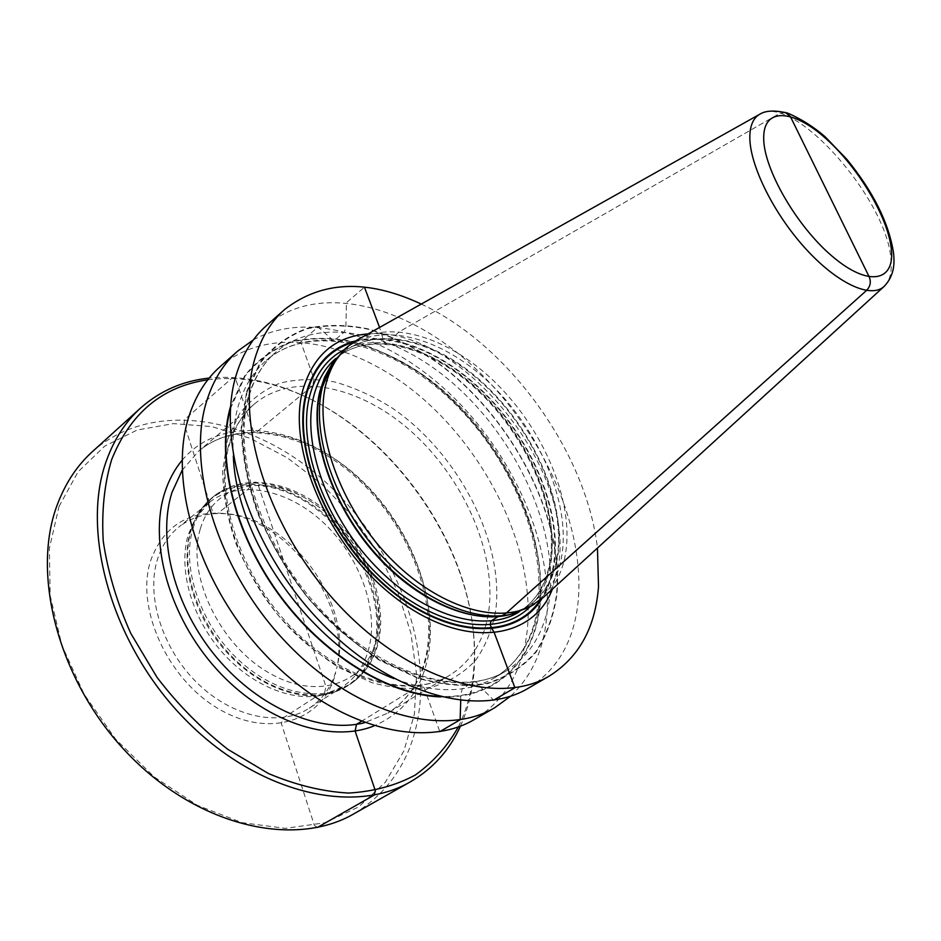 <?xml version="1.0" encoding="UTF-8"?>
<svg xmlns="http://www.w3.org/2000/svg" width="941" height="941" viewBox="0 0 941 941"><rect width="100%" height="100%" fill="white"/><g stroke="black" fill="none" stroke-linecap="round" stroke-linejoin="round"><path stroke-width="0.71" stroke-dasharray="4.71 3.53" d="M209.055 502.612L195.199 518.726L188.341 534.464C178.202 567.576 190.588 614.791 219.782 649.513C248.953 684.283 291.063 702.186 322.563 695.117L342.218 687.036C356.98 677.144 366.249 662.558 370.025 643.279C377.553 603.299 356.592 552.085 320.928 520.338C285.37 488.52 237.873 479.522 209.055 502.612L178.567 527.266C191.435 517.185 206.667 512.645 224.252 513.657C288.193 515.75 352.44 601.511 337.584 664.581L336.655 668.675C351.946 603.593 285.911 515.433 219.923 513.245C186.106 512.01 163.087 527.619 150.854 560.071C134.904 607.227 167.404 679.743 219.324 709.255C271.008 739.426 324.116 719.689 335.549 673.368M342.218 687.036L309.236 708.22C280.442 727.087 233.086 717.83 197.775 683.519C162.381 649.372 145.679 595.829 157.547 559.072C161.84 545.756 168.851 535.158 178.567 527.266M309.236 708.22C322.857 699.175 331.95 686.142 336.513 669.133M59.048 506.399L78.044 471.841L104.722 446.14L137.174 430.013L173.462 423.615L211.701 426.591L250.165 438.283L287.299 457.808L321.751 484.109L352.322 516.033L377.964 552.367L397.749 591.807L410.841 632.94L416.569 674.25L414.393 714.125L403.971 750.765L385.281 782.336L358.639 806.931L324.868 822.787L285.346 828.362L242.049 822.657L197.422 805.355L154.336 777.031L115.684 739.226L84.172 694.317L61.894 645.35L50.155 595.629L49.355 548.38L59.048 506.399M92.453 451.598C151.56 399.384 247.542 415.675 317.635 475.099C387.998 534.594 431.131 632.364 418.604 714.325C411.488 758.658 389.939 791.804 353.969 813.765M460.478 726.087C466.677 712.361 470.853 697.552 472.994 681.66C475.064 666.134 475.264 650.09 473.605 633.516C464.407 536.652 390.233 433.942 301.179 394.738C269.938 380.776 239.273 375.224 209.184 378.07M207.796 379.811C238.755 375.871 270.479 381.152 302.978 395.655C390.891 434.342 464.231 535.911 473.288 631.517C474.923 647.878 474.723 663.723 472.676 679.026C470.347 696.305 465.583 712.243 458.396 726.852M220.135 366.649C272.09 321.775 359.709 342.054 425.755 401.231C492.049 460.514 535.158 554.073 527.266 630.129C522.784 670.451 505.282 700.163 474.782 719.277M253.376 339.877C309.307 308.942 391.597 336.725 452.892 396.667C514.292 456.82 553.437 545.792 546.592 618.331C543.333 650.749 531.347 676.685 510.645 696.152M440.635 696.905C497.636 699.281 534.888 659.476 540.099 604.875C548.003 525.631 494.237 424.838 419.627 372.754C398.114 358.827 376.271 348.499 354.11 341.759C332.138 337.325 311.353 337.243 291.734 341.524C273.231 348.429 257.575 359.803 244.766 375.659L230.639 406.089M246.601 391.621L260.222 362.25C272.937 346.441 288.511 335.149 306.954 328.374C326.527 324.245 347.311 324.492 369.284 329.115C391.468 336.055 413.346 346.594 434.918 360.721C509.775 413.534 564.177 514.974 556.919 594.465C553.684 616.414 546.674 635.728 535.888 652.407C522.973 667.098 506.728 677.544 487.156 683.754C465.936 687.142 442.811 685.307 417.757 678.249L379.576 660.37C354.004 643.656 330.091 622.848 307.825 597.923C287.24 571.234 270.502 542.981 257.599 513.174C247.354 483.356 241.896 454.926 241.202 427.884L246.601 391.621M266.385 325.668C317.505 281.618 405.242 304.319 472.229 365.531C539.44 426.849 584.408 522.137 578.374 598.935C574.88 639.657 558.166 669.427 528.23 688.271M421.274 304.061C508.587 344.653 586.384 452.386 597.453 548.038M368.013 333.926C457.526 325.645 571.458 462.901 559.189 560.471L552.355 589.207M530.889 606.31C549.532 594.006 560.166 574.657 562.789 548.285C567.646 495.331 536.088 426.579 488.426 381.834C440.894 337.078 379.917 320.363 345.029 348.911M358.145 339.466C395.832 319.328 453.785 340.442 498.107 385.21C542.475 430.025 571.069 495.284 566.541 545.886C564.482 567.305 556.966 584.279 543.992 596.829M291.31 583.502L258.116 484.815C257.011 482.204 255.517 481.474 253.647 482.627L248.001 489.285L217.594 513.539L213.042 513.116L183.966 423.521L184.777 419.38L232.803 377.459L235.521 378.635L252.882 429.79C253.905 432.19 255.293 432.825 257.058 431.707L312.588 385.739L314 378.988L300.767 341.889L318.034 327.056L330.762 338.242C331.808 340.536 333.243 341.089 335.043 339.889L344.559 331.855L345.935 325.41L346.453 302.649L364.449 287.193L346.453 302.649L345.935 325.41L344.559 331.855L335.043 339.889C333.243 341.089 331.808 340.536 330.762 338.242L318.034 327.056L300.767 341.889L314 378.988L312.588 385.739L257.058 431.707C255.293 432.825 253.905 432.19 252.882 429.79L235.521 378.635L232.803 377.459L184.777 419.38L183.966 423.521L213.042 513.116L217.594 513.539L248.001 489.285L253.647 482.627C255.517 481.474 257.011 482.204 258.116 484.815L325.962 686.542L324.422 693.564L321.646 695.152L317.035 696.081L283.97 717.454L281.3 723.429L314.4 825.422L317.411 827.457M361.144 721.488L419.333 685.648C421.462 684.695 423.156 685.648 424.426 688.506L439.812 731.639M460.725 700.575L460.69 695.399L462.243 688.765L473.276 682.143C475.381 681.225 477.063 682.131 478.322 684.872L493.649 700.175M785.288 112.391L779.783 113.391L399.196 331.797L386.727 343.547L384.14 342.571L379.564 327.444L384.14 342.571L386.727 343.547L399.196 331.797L779.783 113.391L785.288 112.391M200.386 528.701C214.066 482.721 266.491 472.805 310.918 501.494C355.58 529.607 385.916 589.701 377.341 635.375C369.484 681.378 320.105 702.162 269.82 673.356C219.324 645.232 185.942 574.222 200.386 528.701M192.999 528.43C197.198 514.845 204.173 504.07 213.936 496.13C243.213 472.641 291.557 481.945 327.809 514.433C364.155 546.85 385.645 599.064 378.141 639.809C374.353 659.5 364.943 674.379 349.911 684.436C365.649 673.827 375.412 658.441 379.211 638.269C386.68 597.147 365.226 545.557 329.079 513.445C293.11 481.392 244.531 471.817 213.936 496.13L212.184 497.554C241.472 474.052 289.816 483.309 326.045 515.75C362.367 548.133 383.822 600.299 376.282 641.021C372.483 660.711 363.061 675.591 348.017 685.648C318.975 704.668 270.514 694.505 233.98 658.618C197.351 622.895 179.59 567.447 191.235 529.842C195.434 516.256 202.421 505.493 212.184 497.554L197.575 514.574C219.971 477.158 272.725 476.499 314.659 507.846C356.792 538.899 383.669 596.841 375.33 641.48C369.601 669.663 353.569 687.236 327.268 694.164L349.911 684.436C320.881 703.445 272.408 693.246 235.838 657.312C199.174 621.53 181.378 566.047 192.999 528.43M322.563 695.117L327.268 694.164C295.286 701.363 252.435 683.107 222.711 647.679C192.964 612.273 180.331 564.2 190.611 530.548L197.575 514.574L195.199 518.726M182.107 460.267C219.676 415.71 292.133 423.344 347.511 468.547C403.124 513.598 438.377 590.842 428.814 652.384C422.885 688.094 404.595 712.619 373.942 725.934M182.154 470.253L198.692 451.092C239.073 417.486 305.99 430.825 356.074 475.311C406.324 519.785 437.106 591.23 428.214 648.278C423.497 677.132 410.041 698.728 387.868 713.078C409.3 699.328 422.38 678.238 427.143 649.808C436.095 593.065 405.242 520.949 354.733 476.205C304.308 431.272 237.579 418.427 198.692 451.092L254.599 403.818C294.321 370.813 361.485 386.222 412.534 432.589C463.725 478.945 496.236 552.085 488.897 609.85C484.956 639.068 472.1 660.747 450.327 674.873L387.868 713.078L364.473 722.747M228.781 445.011C213.042 496.436 238.743 576.374 291.134 629.517C343.394 682.884 411.135 699.586 450.327 674.873C412.946 698.81 345.323 682.731 292.557 628.706C239.696 575.069 213.983 494.201 229.651 443.67C234.815 426.755 243.131 413.475 254.599 403.818C242.637 413.934 234.027 427.673 228.781 445.011M227.475 439.729L239.367 413.946C250.447 399.854 264.009 389.574 280.089 383.105C297.18 378.905 315.341 378.505 334.573 381.928C354.004 387.398 373.177 396.067 392.068 407.947C457.714 452.539 504.341 541.24 495.778 610.133C492.355 629.153 485.662 645.844 475.699 660.206C463.913 672.839 449.363 681.813 432.037 687.118C413.393 690.024 393.267 688.518 371.648 682.578L338.925 667.569C317.141 653.56 296.874 636.092 278.101 615.179C260.798 592.771 246.754 568.976 236.003 543.804C227.487 518.538 223.029 494.307 222.617 471.1L227.475 439.729M230.474 408.5L245.142 376.012C257.928 360.191 273.537 348.829 291.981 341.936C311.553 337.666 332.291 337.737 354.204 342.159C376.318 348.876 398.102 359.18 419.568 373.071C494.001 425.026 547.65 525.607 539.746 604.64C534.5 659.841 496.33 699.798 438.294 696.305M233.333 456.138C232.251 437.506 233.944 420.627 238.414 405.5C244.178 386.528 253.505 371.46 266.385 360.332C311.718 321.975 389.115 341.077 448.175 394.985C507.422 448.939 546.192 533.288 539.475 600.511C535.723 635.328 521.008 660.947 495.319 677.367C520.102 661.688 534.417 636.669 538.264 602.287C545.086 535.323 506.199 450.257 446.669 395.985C387.233 341.536 309.883 323.081 266.385 360.332L276.019 351.993C321.199 313.788 398.608 333.326 457.844 387.61C517.268 441.952 556.378 526.619 550.003 593.971C546.427 628.847 531.853 654.477 506.27 670.839L495.319 677.367C468.1 693.376 434.319 693.788 393.985 678.602M248.236 397.126C230.345 455.797 260.657 549.838 322.104 613.473C383.41 677.355 461.831 698.293 506.27 670.839C463.737 697.516 385.387 677.238 323.551 612.65C261.61 548.497 231.286 453.491 249.094 395.785C254.693 377.212 263.668 362.614 276.019 351.993C263.186 363.085 253.917 378.129 248.236 397.126M247.036 391.903L260.61 362.603C273.29 346.829 288.816 335.561 307.213 328.797C326.739 324.669 347.464 324.904 369.378 329.515C391.515 336.431 413.334 346.947 434.86 361.038C509.551 413.722 563.824 514.95 556.566 594.23C553.332 616.132 546.333 635.398 535.57 652.019C522.678 666.675 506.47 677.085 486.956 683.272C465.795 686.648 442.717 684.801 417.733 677.755L379.658 659.923C354.157 643.256 330.303 622.495 308.107 597.641C287.581 571.034 270.89 542.863 258.01 513.139C247.801 483.403 242.343 455.044 241.661 428.073L247.036 391.903M355.722 340.854C397.337 330.726 452.48 356.98 493.437 402.254C534.359 447.657 559.519 509.74 554.872 558.731C553.332 574.034 549.015 587.349 541.91 598.688M540.04 600.217C547.909 588.548 552.661 574.622 554.296 558.425C558.989 509.187 533.382 446.657 491.967 401.337C450.527 356.133 394.902 330.585 353.687 342.148M343.912 349.864C382.422 330.373 440.423 351.687 484.474 396.361C528.56 441.094 556.613 506.07 551.697 556.696C549.544 577.633 542.192 594.418 529.642 607.063M335.819 358.462L336.478 357.909C371.189 329.526 431.601 345.747 478.581 389.833C525.678 433.895 556.672 501.812 551.555 554.178C548.815 580.232 538.181 599.37 519.667 611.591C537.64 599.84 548.027 581.067 550.826 555.284C556.013 503.094 524.925 434.683 477.628 390.409C430.402 345.959 369.954 330.209 336.478 357.909L342.559 352.851C377.165 324.551 437.6 340.983 484.662 385.257C531.841 429.508 563 497.589 558.06 550.003C555.402 576.08 544.839 595.218 526.372 607.415L518.926 612.038M521.902 609.933L526.372 607.415L508.575 614.826C538.193 606.098 554.872 584.396 558.613 549.744C563.953 493.319 527.289 419.168 474.57 375.553C422.074 331.726 357.404 324.269 329.915 367.413L342.559 352.851L330.82 365.896M884.434 286.135C889.927 280.689 892.103 271.855 890.951 259.622C887.598 199.539 793.592 93.147 760.163 114.014M224.252 513.657L219.923 513.245M302.978 395.655L301.179 394.738M473.288 631.517L473.605 633.516M509.681 614.591L512.504 613.955M330.503 366.449L331.985 363.967"/><path stroke-width="1.41" d="M140.703 407.924C125.918 421.274 114.626 438.482 106.862 459.549C80.173 530.312 110.873 642.785 183.577 717.795C256.081 793.122 353.028 815.529 410.605 781.689L353.969 813.765C295.697 847.923 199.751 827.515 129.258 755.094C58.577 682.99 30.147 573.434 57.883 503.2C65.976 482.298 77.491 465.089 92.453 451.598L140.703 407.924C160.158 390.797 182.977 380.846 209.184 378.07M410.605 781.689C432.989 768.621 449.61 750.083 460.478 726.087M458.396 726.852C447.445 746.178 433.072 762.245 415.263 775.055C395.632 785.594 373.448 791.593 348.688 793.063C322.822 791.652 296.086 785.147 268.479 773.549L227.945 749.424C201.797 728.969 178.167 704.95 157.041 677.379L130.717 633.269C116.907 602.334 107.756 571.599 103.239 541.063C101.51 511.422 104.298 484.297 111.626 459.702C130.399 412.981 162.464 386.351 207.796 379.811M237.602 351.169C223.793 363.367 213.619 379.623 207.055 399.925C185.448 465.372 217.818 571.234 286.699 642.962C355.416 714.972 444.211 738.167 494.966 707.573L474.782 719.277C423.697 750.048 335.102 727.581 267.021 656.524C198.763 585.749 167.204 480.792 189.259 415.463C195.951 395.196 206.244 378.929 220.135 366.649L237.602 351.169L253.376 339.877M494.966 707.573L510.645 696.152M230.639 406.089C215.76 456.514 233.344 531.665 277.818 593.253C322.281 654.842 388.092 695.164 440.635 696.905M284.653 309.483C271.09 321.457 261.233 337.631 255.07 358.015C234.732 423.685 269.338 531.959 339.901 606.298C410.3 680.931 499.565 706.126 549.332 676.026L528.23 688.271C478.063 718.571 388.951 694.164 319.211 620.554C249.306 547.227 215.571 439.894 236.426 374.295C242.743 353.945 252.729 337.725 266.385 325.668L284.653 309.483C321.751 280.7 367.296 278.889 421.274 304.061M549.332 676.026C579.033 657.312 595.418 627.518 598.511 586.655L597.453 548.038M552.355 589.207C532.7 640.48 463.654 649.913 396.514 598.652C329.15 547.98 286.229 448.916 302.896 389.845C313.377 355.098 335.078 336.455 368.013 333.926M534.759 603.899C500.436 625.918 438.659 608.451 389.433 557.378C340.113 506.505 313.729 431.472 325.962 384.128C330.15 367.766 337.666 355.063 348.535 345.994L345.029 348.911L331.985 363.967L322.398 387.057C311.259 430.566 331.914 497.401 374.318 547.544C416.675 597.77 473.935 623.742 512.504 613.955L530.889 606.31L543.992 596.829M348.535 345.994L358.145 339.466M317.411 827.457L374.259 795.027L375.283 790.558L355.075 730.992L356.557 724.311L361.144 721.488M439.812 731.639L460.137 719.759L460.725 700.575M493.649 700.175L514.927 687.742L494.425 633.152L490.132 624.883L491.049 621.001L497.801 616.778L502.188 615.685L506.082 613.25L866.496 290.487C870.343 286.487 871.26 281.971 869.237 276.913L790.346 116.484L785.288 112.391L790.346 116.484L829.056 195.199M379.564 327.444L364.449 287.193L379.564 327.444M373.942 725.934C330.103 743.566 264.198 721.912 216.677 669.274C169.051 616.79 148.443 541.934 164.957 492.096C168.957 479.839 174.673 469.218 182.107 460.267M364.473 722.747C320.658 733.851 259.751 708.749 217.171 658.1C174.544 607.533 156.912 538.805 172.015 492.343L182.154 470.253M230.474 408.5C216.665 458.749 234.438 532.5 278.136 593.018C321.846 653.536 386.257 693.599 438.294 696.305M233.333 456.138C236.25 541.346 314.012 649.031 393.985 678.602M541.91 598.688C516.527 640.339 449.292 639.998 388.551 588.772C327.633 537.993 291.051 447.975 306.154 393.244C314.282 364.755 330.809 347.288 355.722 340.854M353.687 342.148C330.115 349.099 314.459 366.284 306.707 393.691C291.851 447.716 327.397 536.252 387.221 587.019C446.869 638.21 513.727 640.162 540.04 600.217M529.642 607.063C498.977 638.057 434.66 628.212 380.693 577.445C326.586 526.995 296.192 446.058 309.754 395.714C315.658 373.918 327.045 358.639 343.912 349.864M518.926 612.038C484.474 633.458 423.485 616.108 375.306 566.011C327.009 516.103 301.52 442.564 313.835 395.832C317.987 379.941 325.315 367.484 335.819 358.462M330.82 365.896L324.504 377.435L320.022 390.75C308.095 436.671 332.502 508.646 379.446 558.731C426.285 608.992 486.45 628.576 521.902 609.933M509.681 614.591L508.575 614.826C470.3 624.53 413.581 598.852 371.683 549.191C329.726 499.6 309.33 433.46 320.399 390.315L330.503 366.449M542.969 597.77L883.987 286.558C895.267 274.89 894.326 261.727 893.574 253.176C888.951 223.229 873.424 191.988 846.982 159.464L824.998 136.645C813.565 126.788 801.191 118.966 787.888 113.191C775.09 110.05 765.656 110.426 759.61 114.32C753.141 118.166 749.871 125.859 749.824 137.374C749.754 165.181 773.596 213.513 805.402 248.424C837.161 283.488 870.613 298.779 883.987 286.558L884.434 286.135M356.933 340.136L760.163 114.014M763.692 138.327C763.21 107.086 793.075 109.05 825.716 138.433C858.368 167.427 888.292 217.606 891.35 249.424C894.926 281.618 868.425 287.052 832.667 256.646C796.933 226.699 763.645 169.098 763.692 138.327"/></g></svg>
